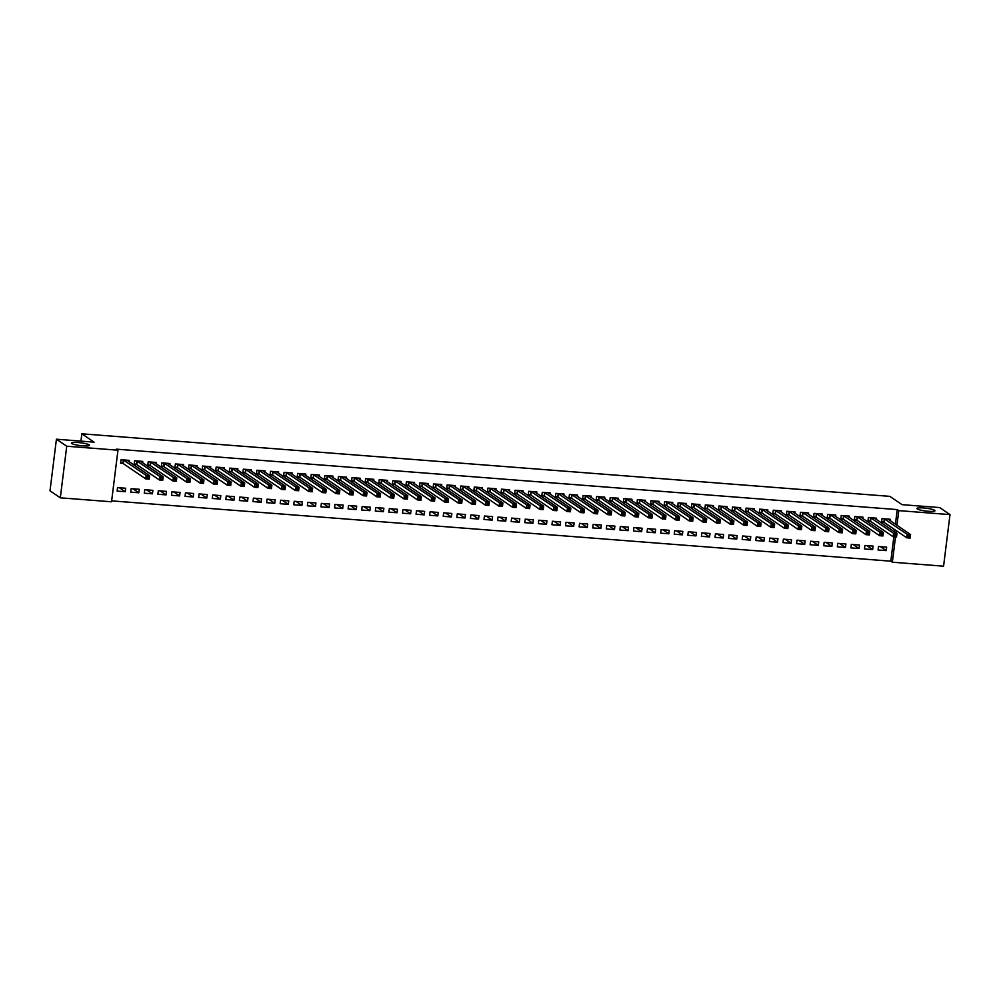 <?xml version="1.0" encoding="UTF-8"?>
<svg xmlns="http://www.w3.org/2000/svg" width="1000" height="1000" viewBox="0 0 1000 1000"><rect width="100%" height="100%" fill="white"/><g stroke="black" fill="none" stroke-linecap="round" stroke-linejoin="round"><path stroke-width="1.5" d="M89.162 444.862A9.1 1.412 -172.9 0 1 89.5 445.312A9.1 1.412 -172.9 0 1 81.613 445.737A9.1 1.412 -172.9 0 1 71.775 443.512A9.1 1.412 -172.9 0 1 71.438 443.062A9.1 1.412 -172.9 0 1 79.325 442.638A9.1 1.412 -172.9 0 1 89.162 444.862M934.65 510.3A9.1 1.412 -172.9 0 1 934.987 510.75A9.1 1.412 -172.9 0 1 927.1 511.175A9.1 1.412 -172.9 0 1 917.262 508.95A9.1 1.412 -172.9 0 1 916.925 508.5A9.1 1.412 -172.9 0 1 924.812 508.075A9.1 1.412 -172.9 0 1 934.65 510.3M111.65 500.875L890.812 561.175L892.35 562.212L895.5 536.938M111.538 501.788L60.312 497.825L66.737 446.238L117.963 450.2L111.538 501.788M66.737 446.238L56.425 439.212L50 490.8L60.312 497.825M56.425 439.212L94.062 442.137L81.85 433.812L889.825 496.35L902.05 504.663L939.688 507.575L950 514.6L943.575 566.188L892.35 562.212M81.85 433.812L80.938 441.112M138.85 492.775L139.288 489.288L131.137 488.663L130.7 492.137L138.85 492.775L133.025 488.8M142.6 462.725L142.762 461.4L134.613 460.775L134.175 464.263L136.375 464.425M166.038 494.875L166.462 491.388L158.312 490.763L157.875 494.25L166.038 494.875L160.2 490.9M169.775 464.825L169.938 463.5L161.788 462.875L161.35 466.362L163.55 466.525M193.212 496.975L193.65 493.5L185.487 492.863L185.062 496.35L193.212 496.975L187.375 493.013M196.95 466.938L197.113 465.613L188.962 464.975L188.525 468.462L190.725 468.638M220.387 499.087L220.825 495.6L212.675 494.963L212.237 498.45L220.387 499.087L214.55 495.112M224.125 469.038L224.3 467.713L216.137 467.088L215.712 470.562L217.913 470.737M247.562 501.188L248 497.7L239.85 497.075L239.412 500.55L247.562 501.188L241.725 497.212M251.312 471.138L251.475 469.812L243.325 469.188L242.887 472.675L245.087 472.837M274.738 503.288L275.175 499.8L267.025 499.175L266.588 502.663L274.738 503.288L268.913 499.325M278.488 473.237L278.65 471.925L270.5 471.287L270.062 474.775L272.262 474.95M301.925 505.4L302.35 501.912L294.2 501.275L293.762 504.762L301.925 505.4L296.087 501.425M305.663 475.35L305.825 474.025L297.675 473.387L297.238 476.875L299.438 477.05M329.1 507.5L329.538 504.012L321.375 503.375L320.95 506.863L329.1 507.5L323.263 503.525M332.837 477.45L333 476.125L324.85 475.5L324.412 478.988L326.613 479.15M356.275 509.6L356.712 506.112L348.55 505.487L348.125 508.975L356.275 509.6L350.438 505.625M360.012 479.55L360.188 478.225L352.025 477.6L351.6 481.087L353.8 481.25M383.45 511.7L383.888 508.212L375.737 507.587L375.3 511.075L383.45 511.7L377.612 507.738M387.2 481.65L387.362 480.337L379.212 479.7L378.775 483.188L380.975 483.363M410.625 513.812L411.062 510.325L402.912 509.688L402.475 513.175L410.625 513.812L404.787 509.837M414.375 483.762L414.538 482.438L406.388 481.8L405.95 485.288L408.15 485.462M437.812 515.913L438.237 512.425L430.087 511.8L429.65 515.275L437.812 515.913L431.975 511.938M441.55 485.863L441.712 484.538L433.562 483.913L433.125 487.4L435.325 487.562M464.988 518.013L465.412 514.525L457.262 513.9L456.838 517.388L464.988 518.013L459.15 514.038M468.725 487.962L468.888 486.65L460.737 486.012L460.3 489.5L462.5 489.663M492.163 520.112L492.6 516.638L484.438 516L484.012 519.487L492.163 520.112L486.325 516.15M495.9 490.075L496.075 488.75L487.912 488.113L487.488 491.6L489.688 491.775M519.338 522.225L519.775 518.737L511.625 518.1L511.188 521.587L519.338 522.225L513.5 518.25M523.088 492.175L523.25 490.85L515.087 490.225L514.663 493.7L516.862 493.875M546.512 524.325L546.95 520.837L538.8 520.212L538.362 523.688L546.512 524.325L540.675 520.35M550.262 494.275L550.425 492.95L542.275 492.325L541.838 495.812L544.038 495.975M573.7 526.425L574.125 522.938L565.975 522.312L565.538 525.8L573.7 526.425L567.863 522.463M577.438 496.375L577.6 495.062L569.45 494.425L569.012 497.912L571.213 498.088M600.875 528.538L601.3 525.05L593.15 524.412L592.712 527.9L600.875 528.538L595.037 524.562M604.612 498.488L604.775 497.163L596.625 496.525L596.188 500.012L598.387 500.188M628.05 530.638L628.488 527.15L620.325 526.512L619.9 530L628.05 530.638L622.212 526.663M631.788 500.588L631.95 499.263L623.8 498.638L623.362 502.125L625.562 502.287M655.225 532.737L655.662 529.25L647.513 528.625L647.075 532.112L655.225 532.737L649.388 528.763M658.975 502.688L659.137 501.362L650.975 500.737L650.55 504.225L652.75 504.387M682.4 534.837L682.837 531.362L674.688 530.725L674.25 534.212L682.4 534.837L676.562 530.875M686.15 504.787L686.312 503.475L678.162 502.837L677.725 506.325L679.925 506.5M709.575 536.95L710.013 533.462L701.862 532.825L701.425 536.312L709.575 536.95L703.75 532.975M713.325 506.9L713.487 505.575L705.337 504.938L704.9 508.425L707.1 508.6M736.762 539.05L737.188 535.562L729.038 534.938L728.6 538.413L736.762 539.05L730.925 535.075M740.5 509L740.662 507.675L732.513 507.05L732.075 510.538L734.275 510.7M763.938 541.15L764.375 537.663L756.213 537.038L755.788 540.525L763.938 541.15L758.1 537.188M767.675 511.1L767.837 509.787L759.688 509.15L759.25 512.638L761.45 512.812M791.112 543.25L791.55 539.775L783.4 539.138L782.962 542.625L791.112 543.25L785.275 539.288M794.85 513.212L795.025 511.887L786.862 511.25L786.438 514.738L788.637 514.913M818.288 545.363L818.725 541.875L810.575 541.237L810.138 544.725L818.288 545.363L812.45 541.388M822.038 515.312L822.2 513.987L814.05 513.362L813.612 516.838L815.812 517.013M845.462 547.463L845.9 543.975L837.75 543.35L837.312 546.838L845.462 547.463L839.638 543.488M849.212 517.413L849.375 516.087L841.225 515.462L840.788 518.95L842.987 519.113M872.65 549.562L873.075 546.075L864.925 545.45L864.488 548.938L872.65 549.562L866.812 545.6M876.388 519.513L876.55 518.2L868.4 517.562L867.962 521.05L870.163 521.225M890.812 561.175L893.85 536.8M894.475 531.825L894.75 529.637M895.413 524.275L897.237 509.588L116.438 449.162L117.963 450.2M889.975 520.575L890.138 519.25L881.988 518.612L881.55 522.1L883.75 522.275M886.237 550.612L886.663 547.137L878.512 546.5L878.075 549.987L886.237 550.612L880.4 546.65M862.8 518.462L862.962 517.137L854.812 516.512L854.375 520L856.575 520.163M859.062 548.513L859.488 545.025L851.338 544.4L850.9 547.888L859.062 548.513L853.225 544.538M835.625 516.362L835.788 515.037L827.638 514.412L827.2 517.9L829.4 518.062M831.875 546.413L832.312 542.925L824.163 542.3L823.725 545.775L831.875 546.413L826.038 542.438M808.45 514.263L808.612 512.938L800.45 512.3L800.025 515.788L802.225 515.962M804.7 544.312L805.138 540.825L796.988 540.188L796.55 543.675L804.7 544.312L798.863 540.337M781.263 512.15L781.438 510.838L773.275 510.2L772.85 513.688L775.05 513.862M777.525 542.2L777.962 538.713L769.8 538.088L769.375 541.575L777.525 542.2L771.688 538.237M754.087 510.05L754.25 508.725L746.1 508.1L745.662 511.587L747.862 511.75M750.35 540.1L750.775 536.613L742.625 535.988L742.188 539.475L750.35 540.1L744.513 536.125M726.912 507.95L727.075 506.625L718.925 506L718.487 509.475L720.688 509.65M723.175 538L723.6 534.513L715.45 533.875L715.013 537.362L723.175 538L717.337 534.025M699.737 505.85L699.9 504.525L691.75 503.888L691.312 507.375L693.512 507.55M695.987 535.887L696.425 532.413L688.275 531.775L687.837 535.262L695.987 535.887L690.15 531.925M672.562 503.738L672.725 502.425L664.575 501.788L664.137 505.275L666.338 505.45M668.812 533.787L669.25 530.3L661.1 529.675L660.662 533.162L668.812 533.787L662.975 529.825M645.375 501.637L645.55 500.312L637.388 499.688L636.962 503.175L639.163 503.338M641.637 531.688L642.075 528.2L633.913 527.575L633.488 531.05L641.637 531.688L635.8 527.712M618.2 499.538L618.362 498.212L610.212 497.587L609.775 501.062L611.975 501.238M614.462 529.587L614.9 526.1L606.737 525.462L606.312 528.95L614.462 529.587L608.625 525.612M591.025 497.438L591.188 496.112L583.038 495.475L582.6 498.963L584.8 499.137M587.288 527.475L587.712 524L579.562 523.362L579.125 526.85L587.288 527.475L581.45 523.513M563.85 495.325L564.012 494L555.862 493.375L555.425 496.863L557.625 497.025M560.1 525.375L560.538 521.888L552.388 521.263L551.95 524.75L560.1 525.375L554.275 521.4M536.675 493.225L536.838 491.9L528.688 491.275L528.25 494.762L530.45 494.925M532.925 523.275L533.362 519.788L525.212 519.163L524.775 522.638L532.925 523.275L527.087 519.3M509.487 491.125L509.663 489.8L501.5 489.162L501.075 492.65L503.275 492.825M505.75 521.175L506.188 517.688L498.038 517.05L497.6 520.538L505.75 521.175L499.913 517.2M482.312 489.012L482.475 487.7L474.325 487.062L473.888 490.55L476.087 490.725M478.575 519.062L479.012 515.575L470.85 514.95L470.425 518.438L478.575 519.062L472.738 515.1M455.138 486.912L455.3 485.588L447.15 484.963L446.712 488.45L448.913 488.612M451.4 516.962L451.825 513.475L443.675 512.85L443.237 516.337L451.4 516.962L445.562 512.987M427.962 484.812L428.125 483.488L419.975 482.863L419.538 486.337L421.737 486.512M424.212 514.862L424.65 511.375L416.5 510.737L416.062 514.225L424.212 514.862L418.387 510.887M400.788 482.713L400.95 481.388L392.8 480.75L392.362 484.237L394.562 484.412M397.038 512.75L397.475 509.275L389.325 508.638L388.888 512.125L397.038 512.75L391.2 508.787M373.612 480.6L373.775 479.288L365.613 478.65L365.188 482.137L367.388 482.312M369.862 510.65L370.3 507.163L362.15 506.538L361.712 510.025L369.862 510.65L364.025 506.688M346.425 478.5L346.6 477.175L338.438 476.55L338.013 480.037L340.2 480.2M342.688 508.55L343.125 505.062L334.963 504.438L334.538 507.912L342.688 508.55L336.85 504.575M319.25 476.4L319.413 475.075L311.262 474.45L310.825 477.925L313.025 478.1M315.512 506.45L315.938 502.962L307.787 502.325L307.35 505.812L315.512 506.45L309.675 502.475M292.075 474.288L292.238 472.975L284.088 472.337L283.65 475.825L285.85 476M288.337 504.338L288.762 500.863L280.613 500.225L280.175 503.713L288.337 504.338L282.5 500.375M264.9 472.188L265.062 470.863L256.913 470.238L256.475 473.725L258.675 473.888M261.15 502.238L261.588 498.75L253.438 498.125L253 501.613L261.15 502.238L255.312 498.263M237.725 470.087L237.887 468.762L229.725 468.137L229.3 471.625L231.5 471.788M233.975 500.138L234.412 496.65L226.262 496.012L225.825 499.5L233.975 500.138L228.137 496.163M210.538 467.987L210.712 466.662L202.55 466.025L202.125 469.513L204.325 469.688M206.8 498.038L207.237 494.55L199.075 493.913L198.65 497.4L206.8 498.038L200.963 494.062M183.363 465.875L183.525 464.562L175.375 463.925L174.938 467.413L177.138 467.587M179.625 495.925L180.062 492.438L171.9 491.812L171.475 495.3L179.625 495.925L173.787 491.962M156.188 463.775L156.35 462.45L148.2 461.825L147.762 465.312L149.963 465.475M152.45 493.825L152.875 490.337L144.725 489.712L144.288 493.2L152.45 493.825L146.613 489.85M129.012 461.675L129.175 460.35L121.025 459.725L120.588 463.2L122.788 463.375M125.262 491.725L125.7 488.237L117.55 487.6L117.112 491.087L125.262 491.725L119.438 487.75M897.237 509.588L898.775 510.625L950 514.6M896 532.863L896.275 530.688M896.938 525.312L898.775 510.625M908.55 535.775L908.388 537.175L909.737 537.275L909.912 535.887L907.175 534.312L910.562 534.575L910.138 538.062L906.737 537.8L907.175 534.312L884.188 518.787M887.938 519.075L910.562 534.575L909.912 535.887M908.388 537.175L906.737 537.8L884.125 522.425L881.625 521.575M909.737 537.275L910.138 538.062M894.963 534.725L894.788 536.125L896.15 536.225L896.325 534.837L893.587 533.263L896.975 533.525L896.55 537.013L893.15 536.75L893.587 533.263L870.6 517.737M874.35 518.025L896.975 533.525L896.325 534.837M894.788 536.125L893.15 536.75L870.537 521.375L868.025 520.525M896.15 536.225L896.55 537.013M881.375 533.675L881.2 535.075L882.562 535.175L882.738 533.775L879.987 532.212L883.388 532.475L882.95 535.962L879.562 535.7L879.987 532.212L857.013 516.688M860.738 517.05L883.388 532.475L882.738 533.775M881.2 535.075L879.562 535.7L856.95 520.312L854.438 519.475M882.562 535.175L882.95 535.962M867.788 532.625L867.613 534.012L868.975 534.125L869.15 532.725L866.4 531.163L869.8 531.425L869.362 534.913L865.975 534.65L866.4 531.163L843.425 515.625M847.175 515.925L869.8 531.425L869.15 532.725M867.613 534.012L865.975 534.65L843.363 519.263L840.85 518.425M868.975 534.125L869.362 534.913M854.2 531.575L854.025 532.962L855.387 533.075L855.562 531.675L852.812 530.112L856.213 530.375L855.775 533.862L852.387 533.6L852.812 530.112L829.837 514.575M833.562 514.938L856.213 530.375L855.562 531.675M854.025 532.962L852.387 533.6L829.775 518.212L827.262 517.375M855.387 533.075L855.775 533.862M840.612 530.525L840.438 531.912L841.8 532.025L841.975 530.625L839.225 529.062L842.625 529.325L842.188 532.812L838.787 532.537L839.225 529.062L816.25 513.525M820 513.812L842.625 529.325L841.975 530.625M840.438 531.912L838.787 532.537L816.188 517.163L813.675 516.325M841.8 532.025L842.188 532.812M827.025 529.462L826.85 530.862L828.213 530.962L828.388 529.575L825.638 528.013L829.038 528.275L828.6 531.75L825.2 531.487L825.638 528.013L802.65 512.475M806.413 512.762L829.038 528.275L828.388 529.575M826.85 530.862L825.2 531.487L802.6 516.112L800.088 515.262M828.213 530.962L828.6 531.75M813.438 528.413L813.263 529.812L814.625 529.913L814.8 528.525L812.05 526.95L815.45 527.212L815.013 530.7L811.612 530.438L812.05 526.95L789.062 511.425M792.825 511.712L815.45 527.212L814.8 528.525M813.263 529.812L811.612 530.438L789.013 515.062L786.5 514.212M814.625 529.913L815.013 530.7M799.85 527.362L799.675 528.763L801.038 528.862L801.2 527.475L798.462 525.9L801.862 526.163L801.425 529.65L798.025 529.388L798.462 525.9L775.475 510.375M779.237 510.662L801.862 526.163L801.2 527.475M799.675 528.763L798.025 529.388L775.425 514.012L772.913 513.162M801.038 528.862L801.425 529.65M786.263 526.312L786.087 527.712L787.438 527.812L787.613 526.413L784.875 524.85L788.275 525.112L787.837 528.6L784.438 528.337L784.875 524.85L761.888 509.325M765.612 509.688L788.275 525.112L787.613 526.413M786.087 527.712L784.438 528.337L761.838 512.95L759.325 512.112M787.438 527.812L787.837 528.6M772.675 525.262L772.5 526.65L773.85 526.763L774.025 525.363L771.287 523.8L774.675 524.062L774.25 527.55L770.85 527.288L771.287 523.8L748.3 508.275M752.05 508.562L774.675 524.062L774.025 525.363M772.5 526.65L770.85 527.288L748.238 511.9L745.738 511.062M773.85 526.763L774.25 527.55M759.075 524.212L758.913 525.6L760.263 525.712L760.438 524.312L757.7 522.75L761.087 523.013L760.662 526.5L757.262 526.237L757.7 522.75L734.712 507.212M738.462 507.512L761.087 523.013L760.438 524.312M758.913 525.6L757.262 526.237L734.65 510.85L732.138 510.012M760.263 525.712L760.662 526.5M745.487 523.162L745.312 524.55L746.675 524.663L746.85 523.263L744.112 521.7L747.5 521.962L747.075 525.45L743.675 525.188L744.112 521.7L721.125 506.163M724.875 506.45L747.5 521.962L746.85 523.263M745.312 524.55L743.675 525.188L721.062 509.8L718.55 508.963M746.675 524.663L747.075 525.45M731.9 522.112L731.725 523.5L733.088 523.6L733.263 522.212L730.512 520.65L733.913 520.913L733.475 524.388L730.088 524.125L730.512 520.65L707.537 505.112M711.287 505.4L733.913 520.913L733.263 522.212M731.725 523.5L730.088 524.125L707.475 508.75L704.963 507.9M733.088 523.6L733.475 524.388M718.312 521.05L718.138 522.45L719.5 522.55L719.675 521.163L716.925 519.587L720.325 519.85L719.887 523.337L716.5 523.075L716.925 519.587L693.95 504.062M697.675 504.425L720.325 519.85L719.675 521.163M718.138 522.45L716.5 523.075L693.888 507.7L691.375 506.85M719.5 522.55L719.887 523.337M704.725 520L704.55 521.4L705.913 521.5L706.087 520.112L703.337 518.538L706.737 518.8L706.3 522.288L702.9 522.025L703.337 518.538L680.362 503.013M684.112 503.3L706.737 518.8L706.087 520.112M704.55 521.4L702.9 522.025L680.3 506.65L677.788 505.8M705.913 521.5L706.3 522.288M691.137 518.95L690.962 520.35L692.325 520.45L692.5 519.062L689.75 517.487L693.15 517.75L692.712 521.237L689.312 520.975L689.75 517.487L666.762 501.962M670.525 502.25L693.15 517.75L692.5 519.062M690.962 520.35L689.312 520.975L666.712 505.588L664.2 504.75M692.325 520.45L692.712 521.237M677.55 517.9L677.375 519.3L678.737 519.4L678.913 518L676.162 516.438L679.562 516.7L679.125 520.188L675.725 519.925L676.162 516.438L653.175 500.913M656.938 501.2L679.562 516.7L678.913 518M677.375 519.3L675.725 519.925L653.125 504.538L650.612 503.7M678.737 519.4L679.125 520.188M663.962 516.85L663.787 518.237L665.15 518.35L665.312 516.95L662.575 515.388L665.975 515.65L665.537 519.138L662.138 518.875L662.575 515.388L639.587 499.85M643.35 500.15L665.975 515.65L665.312 516.95M663.787 518.237L662.138 518.875L639.538 503.488L637.025 502.65M665.15 518.35L665.537 519.138M650.375 515.8L650.2 517.188L651.55 517.3L651.725 515.9L648.988 514.338L652.387 514.6L651.95 518.088L648.55 517.825L648.988 514.338L626 498.8M629.725 499.162L652.387 514.6L651.725 515.9M650.2 517.188L648.55 517.825L625.95 502.438L623.438 501.6M651.55 517.3L651.95 518.088M636.788 514.75L636.613 516.138L637.962 516.25L638.138 514.85L635.4 513.288L638.8 513.55L638.362 517.025L634.963 516.763L635.4 513.288L612.413 497.75M616.163 498.038L638.8 513.55L638.138 514.85M636.613 516.138L634.963 516.763L612.362 501.388L609.85 500.538M637.962 516.25L638.362 517.025M623.188 513.688L623.025 515.087L624.375 515.188L624.55 513.8L621.812 512.225L625.2 512.487L624.775 515.975L621.375 515.712L621.812 512.225L598.825 496.7M602.55 497.062L625.2 512.487L624.55 513.8M623.025 515.087L621.375 515.712L598.763 500.337L596.263 499.487M624.375 515.188L624.775 515.975M609.6 512.638L609.425 514.038L610.788 514.138L610.962 512.75L608.225 511.175L611.613 511.438L611.188 514.925L607.788 514.663L608.225 511.175L585.237 495.65M588.987 495.938L611.613 511.438L610.962 512.75M609.425 514.038L607.788 514.663L585.175 499.288L582.663 498.438M610.788 514.138L611.188 514.925M596.013 511.587L595.837 512.987L597.2 513.088L597.375 511.7L594.625 510.125L598.025 510.387L597.6 513.875L594.2 513.612L594.625 510.125L571.65 494.6M575.4 494.888L598.025 510.387L597.375 511.7M595.837 512.987L594.2 513.612L571.587 498.237L569.075 497.388M597.2 513.088L597.6 513.875M582.425 510.538L582.25 511.938L583.612 512.038L583.787 510.637L581.038 509.075L584.438 509.338L584 512.825L580.612 512.562L581.038 509.075L558.062 493.55M561.812 493.837L584.438 509.338L583.787 510.637M582.25 511.938L580.612 512.562L558 497.175L555.487 496.337M583.612 512.038L584 512.825M568.837 509.487L568.663 510.875L570.025 510.988L570.2 509.588L567.45 508.025L570.85 508.288L570.413 511.775L567.025 511.512L567.45 508.025L544.475 492.488M548.225 492.788L570.85 508.288L570.2 509.588M568.663 510.875L567.025 511.512L544.412 496.125L541.9 495.288M570.025 510.988L570.413 511.775M555.25 508.438L555.075 509.825L556.438 509.938L556.613 508.537L553.862 506.975L557.263 507.238L556.825 510.725L553.425 510.462L553.862 506.975L530.887 491.438M534.612 491.8L557.263 507.238L556.613 508.537M555.075 509.825L553.425 510.462L530.825 495.075L528.312 494.237M556.438 509.938L556.825 510.725M541.663 507.388L541.487 508.775L542.85 508.888L543.025 507.488L540.275 505.925L543.675 506.188L543.237 509.675L539.837 509.4L540.275 505.925L517.288 490.387M521.05 490.675L543.675 506.188L543.025 507.488M541.487 508.775L539.837 509.4L517.238 494.025L514.725 493.175M542.85 508.888L543.237 509.675M528.075 506.325L527.9 507.725L529.263 507.825L529.438 506.438L526.688 504.862L530.087 505.138L529.65 508.612L526.25 508.35L526.688 504.862L503.7 489.338M507.463 489.625L530.087 505.138L529.438 506.438M527.9 507.725L526.25 508.35L503.65 492.975L501.138 492.125M529.263 507.825L529.65 508.612M514.487 505.275L514.312 506.675L515.675 506.775L515.837 505.387L513.1 503.812L516.5 504.075L516.062 507.562L512.663 507.3L513.1 503.812L490.112 488.288M493.875 488.575L516.5 504.075L515.837 505.387M514.312 506.675L512.663 507.3L490.062 491.925L487.55 491.075M515.675 506.775L516.062 507.562M500.9 504.225L500.725 505.625L502.075 505.725L502.25 504.338L499.513 502.762L502.912 503.025L502.475 506.512L499.075 506.25L499.513 502.762L476.525 487.238M480.275 487.525L502.912 503.025L502.25 504.338M500.725 505.625L499.075 506.25L476.475 490.875L473.963 490.025M502.075 505.725L502.475 506.512M487.312 503.175L487.137 504.575L488.488 504.675L488.663 503.275L485.925 501.712L489.312 501.975L488.888 505.462L485.487 505.2L485.925 501.712L462.938 486.188M466.662 486.55L489.312 501.975L488.663 503.275M487.137 504.575L485.487 505.2L462.875 489.812L460.375 488.975M488.488 504.675L488.888 505.462M473.713 502.125L473.55 503.512L474.9 503.625L475.075 502.225L472.337 500.662L475.725 500.925L475.3 504.412L471.9 504.15L472.337 500.662L449.35 485.138M453.1 485.425L475.725 500.925L475.075 502.225M473.55 503.512L471.9 504.15L449.288 488.762L446.775 487.925M474.9 503.625L475.3 504.412M460.125 501.075L459.95 502.463L461.312 502.575L461.488 501.175L458.75 499.613L462.137 499.875L461.712 503.363L458.312 503.1L458.75 499.613L435.763 484.075M439.487 484.438L462.137 499.875L461.488 501.175M459.95 502.463L458.312 503.1L435.7 487.713L433.188 486.875M461.312 502.575L461.712 503.363M446.538 500.025L446.362 501.413L447.725 501.525L447.9 500.125L445.15 498.562L448.55 498.825L448.113 502.312L444.725 502.05L445.15 498.562L422.175 483.025M425.925 483.312L448.55 498.825L447.9 500.125M446.362 501.413L444.725 502.05L422.113 486.662L419.6 485.825M447.725 501.525L448.113 502.312M432.95 498.975L432.775 500.363L434.137 500.462L434.312 499.075L431.562 497.512L434.963 497.775L434.525 501.25L431.138 500.988L431.562 497.512L408.587 481.975M412.337 482.262L434.963 497.775L434.312 499.075M432.775 500.363L431.138 500.988L408.525 485.613L406.012 484.762M434.137 500.462L434.525 501.25M419.363 497.912L419.188 499.312L420.55 499.412L420.725 498.025L417.975 496.45L421.375 496.712L420.938 500.2L417.55 499.938L417.975 496.45L395 480.925M398.75 481.213L421.375 496.712L420.725 498.025M419.188 499.312L417.55 499.938L394.938 484.562L392.425 483.713M420.55 499.412L420.938 500.2M405.775 496.863L405.6 498.263L406.962 498.363L407.137 496.975L404.387 495.4L407.788 495.662L407.35 499.15L403.95 498.888L404.387 495.4L381.4 479.875M385.163 480.163L407.788 495.662L407.137 496.975M405.6 498.263L403.95 498.888L381.35 483.512L378.837 482.663M406.962 498.363L407.35 499.15M392.188 495.812L392.013 497.212L393.375 497.312L393.55 495.925L390.8 494.35L394.2 494.613L393.762 498.1L390.363 497.837L390.8 494.35L367.812 478.825M371.538 479.188L394.2 494.613L393.55 495.925M392.013 497.212L390.363 497.837L367.762 482.45L365.25 481.613M393.375 497.312L393.762 498.1M378.6 494.762L378.425 496.15L379.787 496.262L379.95 494.862L377.212 493.3L380.613 493.562L380.175 497.05L376.775 496.788L377.212 493.3L354.225 477.775M357.987 478.062L380.613 493.562L379.95 494.862M378.425 496.15L376.775 496.788L354.175 481.4L351.662 480.562M379.787 496.262L380.175 497.05M365.012 493.713L364.837 495.1L366.2 495.213L366.362 493.812L363.625 492.25L367.025 492.512L366.587 496L363.188 495.737L363.625 492.25L340.637 476.712M344.4 477.013L367.025 492.512L366.362 493.812M364.837 495.1L363.188 495.737L340.588 480.35L338.075 479.513M366.2 495.213L366.587 496M351.425 492.663L351.25 494.05L352.6 494.162L352.775 492.762L350.037 491.2L353.438 491.463L353 494.95L349.6 494.688L350.037 491.2L327.05 475.662M330.8 475.962L353.438 491.463L352.775 492.762M351.25 494.05L349.6 494.688L327 479.3L324.487 478.462M352.6 494.162L353 494.95M337.825 491.613L337.663 493L339.012 493.113L339.188 491.712L336.45 490.15L339.837 490.412L339.412 493.888L336.012 493.625L336.45 490.15L313.463 474.613M317.213 474.9L339.837 490.412L339.188 491.712M337.663 493L336.012 493.625L313.4 478.25L310.9 477.4M339.012 493.113L339.412 493.888M324.237 490.55L324.075 491.95L325.425 492.05L325.6 490.662L322.863 489.087L326.25 489.35L325.825 492.837L322.425 492.575L322.863 489.087L299.875 473.562M303.6 473.925L326.25 489.35L325.6 490.662M324.075 491.95L322.425 492.575L299.812 477.2L297.3 476.35M325.425 492.05L325.825 492.837M310.65 489.5L310.475 490.9L311.837 491L312.013 489.613L309.262 488.038L312.663 488.3L312.238 491.788L308.837 491.525L309.262 488.038L286.288 472.512M290.038 472.8L312.663 488.3L312.013 489.613M310.475 490.9L308.837 491.525L286.225 476.15L283.712 475.3M311.837 491L312.238 491.788M297.062 488.45L296.887 489.85L298.25 489.95L298.425 488.562L295.675 486.987L299.075 487.25L298.637 490.737L295.25 490.475L295.675 486.987L272.7 471.463M276.45 471.75L299.075 487.25L298.425 488.562M296.887 489.85L295.25 490.475L272.638 475.087L270.125 474.25M298.25 489.95L298.637 490.737M283.475 487.4L283.3 488.8L284.662 488.9L284.837 487.5L282.087 485.938L285.487 486.2L285.05 489.688L281.663 489.425L282.087 485.938L259.113 470.412M262.863 470.7L285.487 486.2L284.837 487.5M283.3 488.8L281.663 489.425L259.05 474.038L256.537 473.2M284.662 488.9L285.05 489.688M269.887 486.35L269.713 487.738L271.075 487.85L271.25 486.45L268.5 484.888L271.9 485.15L271.462 488.638L268.062 488.375L268.5 484.888L245.525 469.35M249.275 469.65L271.9 485.15L271.25 486.45M269.713 487.738L268.062 488.375L245.463 472.987L242.95 472.15M271.075 487.85L271.462 488.638M256.3 485.3L256.125 486.688L257.488 486.8L257.663 485.4L254.913 483.837L258.312 484.1L257.875 487.587L254.475 487.325L254.913 483.837L231.925 468.3M235.65 468.663L258.312 484.1L257.663 485.4M256.125 486.688L254.475 487.325L231.875 471.938L229.363 471.1M257.488 486.8L257.875 487.587M242.712 484.25L242.537 485.637L243.9 485.75L244.075 484.35L241.325 482.788L244.725 483.05L244.288 486.525L240.888 486.262L241.325 482.788L218.337 467.25M222.1 467.537L244.725 483.05L244.075 484.35M242.537 485.637L240.888 486.262L218.287 470.887L215.775 470.037M243.9 485.75L244.288 486.525M229.125 483.188L228.95 484.588L230.312 484.688L230.475 483.3L227.738 481.725L231.137 481.987L230.7 485.475L227.3 485.213L227.738 481.725L204.75 466.2M208.475 466.562L231.137 481.987L230.475 483.3M228.95 484.588L227.3 485.213L204.7 469.837L202.188 468.988M230.312 484.688L230.7 485.475M215.538 482.137L215.362 483.537L216.713 483.638L216.887 482.25L214.15 480.675L217.55 480.938L217.113 484.425L213.713 484.162L214.15 480.675L191.163 465.15M194.913 465.438L217.55 480.938L216.887 482.25M215.362 483.537L213.713 484.162L191.112 468.787L188.6 467.938M216.713 483.638L217.113 484.425M201.95 481.087L201.775 482.488L203.125 482.587L203.3 481.2L200.562 479.625L203.95 479.888L203.525 483.375L200.125 483.113L200.562 479.625L177.575 464.1M181.325 464.387L203.95 479.888L203.3 481.2M201.775 482.488L200.125 483.113L177.525 467.738L175.012 466.887M203.125 482.587L203.525 483.375M188.35 480.037L188.188 481.438L189.537 481.538L189.713 480.138L186.975 478.575L190.362 478.837L189.938 482.325L186.537 482.062L186.975 478.575L163.988 463.05M167.738 463.338L190.362 478.837L189.713 480.138M188.188 481.438L186.537 482.062L163.925 466.675L161.425 465.838M189.537 481.538L189.938 482.325M174.762 478.988L174.587 480.375L175.95 480.487L176.125 479.087L173.388 477.525L176.775 477.788L176.35 481.275L172.95 481.012L173.388 477.525L150.4 461.987M154.125 462.35L176.775 477.788L176.125 479.087M174.587 480.375L172.95 481.012L150.338 465.625L147.825 464.787M175.95 480.487L176.35 481.275M161.175 477.938L161 479.325L162.362 479.438L162.537 478.038L159.787 476.475L163.188 476.737L162.75 480.225L159.362 479.963L159.787 476.475L136.812 460.938M140.538 461.3L163.188 476.737L162.537 478.038M161 479.325L159.362 479.963L136.75 464.575L134.238 463.738M162.362 479.438L162.75 480.225M147.587 476.887L147.413 478.275L148.775 478.387L148.95 476.987L146.2 475.425L149.6 475.688L149.162 479.175L145.775 478.9L146.2 475.425L123.225 459.888M126.975 460.175L149.6 475.688L148.95 476.987M147.413 478.275L145.775 478.9L123.162 463.525L120.65 462.688M148.775 478.387L149.162 479.175M884.562 518.938L884.125 522.425M884.325 518.825L883.888 522.312M870.975 517.888L870.537 521.375M870.738 517.775L870.3 521.263M857.387 516.838L856.95 520.312M857.15 516.725L856.712 520.212M843.8 515.775L843.363 519.263M843.562 515.675L843.125 519.163M830.212 514.725L829.775 518.212M829.975 514.625L829.538 518.112M816.625 513.675L816.188 517.163M816.375 513.575L815.95 517.062M803.037 512.625L802.6 516.112M802.788 512.525L802.362 516M789.438 511.575L789.013 515.062M789.2 511.463L788.763 514.95M775.85 510.525L775.425 514.012M775.612 510.412L775.175 513.9M762.262 509.475L761.838 512.95M762.025 509.363L761.587 512.85M748.675 508.413L748.238 511.9M748.438 508.312L748 511.8M735.088 507.362L734.65 510.85M734.85 507.262L734.412 510.75M721.5 506.312L721.062 509.8M721.263 506.213L720.825 509.7M707.913 505.262L707.475 508.75M707.675 505.163L707.237 508.65M694.325 504.212L693.888 507.7M694.087 504.113L693.65 507.587M680.738 503.162L680.3 506.65M680.487 503.05L680.062 506.538M667.15 502.113L666.712 505.588M666.9 502L666.475 505.487M653.562 501.05L653.125 504.538M653.312 500.95L652.887 504.438M639.963 500L639.538 503.488M639.725 499.9L639.288 503.387M626.375 498.95L625.95 502.438M626.138 498.85L625.7 502.337M612.788 497.9L612.362 501.388M612.55 497.8L612.112 501.287M599.2 496.85L598.763 500.337M598.962 496.75L598.525 500.225M585.612 495.8L585.175 499.288M585.375 495.688L584.938 499.175M572.025 494.75L571.587 498.237M571.788 494.637L571.35 498.125M558.438 493.7L558 497.175M558.2 493.587L557.762 497.075M544.85 492.638L544.412 496.125M544.612 492.537L544.175 496.025M531.263 491.587L530.825 495.075M531.013 491.488L530.588 494.975M517.675 490.538L517.238 494.025M517.425 490.438L517 493.925M504.087 489.487L503.65 492.975M503.837 489.387L503.413 492.863M490.487 488.438L490.062 491.925M490.25 488.325L489.812 491.812M476.9 487.388L476.475 490.875M476.662 487.275L476.225 490.763M463.312 486.337L462.875 489.812M463.075 486.225L462.638 489.712M449.725 485.275L449.288 488.762M449.487 485.175L449.05 488.663M436.138 484.225L435.7 487.713M435.9 484.125L435.462 487.612M422.55 483.175L422.113 486.662M422.312 483.075L421.875 486.562M408.963 482.125L408.525 485.613M408.725 482.025L408.288 485.5M395.375 481.075L394.938 484.562M395.125 480.975L394.7 484.45M381.788 480.025L381.35 483.512M381.538 479.913L381.112 483.4M368.2 478.975L367.762 482.45M367.95 478.862L367.525 482.35M354.6 477.912L354.175 481.4M354.363 477.812L353.925 481.3M341.012 476.863L340.588 480.35M340.775 476.763L340.337 480.25M327.425 475.812L327 479.3M327.188 475.712L326.75 479.2M313.837 474.762L313.4 478.25M313.6 474.663L313.163 478.15M300.25 473.713L299.812 477.2M300.012 473.612L299.575 477.088M286.663 472.663L286.225 476.15M286.425 472.55L285.988 476.037M273.075 471.613L272.638 475.087M272.838 471.5L272.4 474.988M259.488 470.562L259.05 474.038M259.25 470.45L258.812 473.938M245.9 469.5L245.463 472.987M245.65 469.4L245.225 472.887M232.312 468.45L231.875 471.938M232.062 468.35L231.637 471.838M218.725 467.4L218.287 470.887M218.475 467.3L218.05 470.788M205.125 466.35L204.7 469.837M204.887 466.25L204.45 469.725M191.537 465.3L191.112 468.787M191.3 465.188L190.863 468.675M177.95 464.25L177.525 467.738M177.712 464.137L177.275 467.625M164.363 463.2L163.925 466.675M164.125 463.088L163.688 466.575M150.775 462.137L150.338 465.625M150.538 462.038L150.1 465.525M137.188 461.087L136.75 464.575M136.95 460.988L136.512 464.475M123.6 460.037L123.162 463.525M123.362 459.938L122.925 463.425"/></g></svg>
